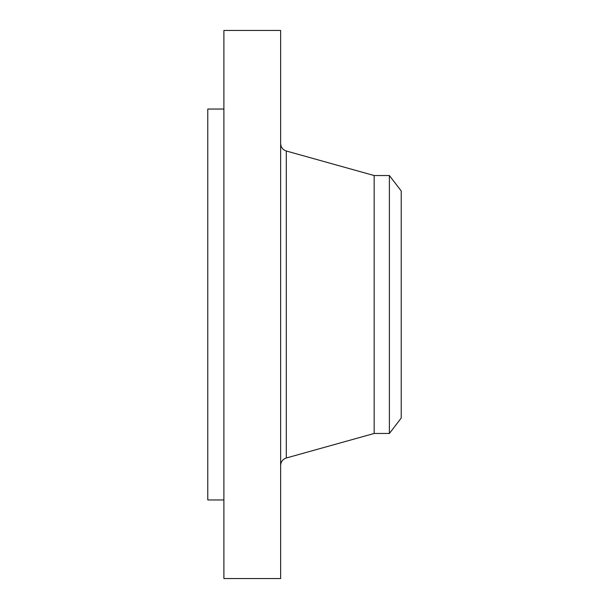 <?xml version="1.0" encoding="UTF-8"?>
<svg xmlns="http://www.w3.org/2000/svg" width="609" height="609" viewBox="0 0 609 609"><rect width="100%" height="100%" fill="white"/><g stroke="black" fill="none" stroke-linecap="round" stroke-linejoin="round"><path stroke-width="0.91" d="M223.899 578.55L223.899 30.45L280.642 30.45L280.642 578.55L223.899 578.55M223.899 499.959L207.776 499.959L207.776 109.041L223.899 109.041M401.224 190.96L401.224 418.04L389.387 433.463L389.387 175.537L401.224 190.96M389.387 433.463L374.154 433.463L374.154 175.537L286.299 151.002C282.751 149.776 280.863 147.294 280.642 143.549M374.154 433.463L286.299 457.998L286.299 151.002M389.387 175.537L374.154 175.537M286.299 457.998C282.751 459.224 280.863 461.706 280.642 465.451"/></g></svg>
